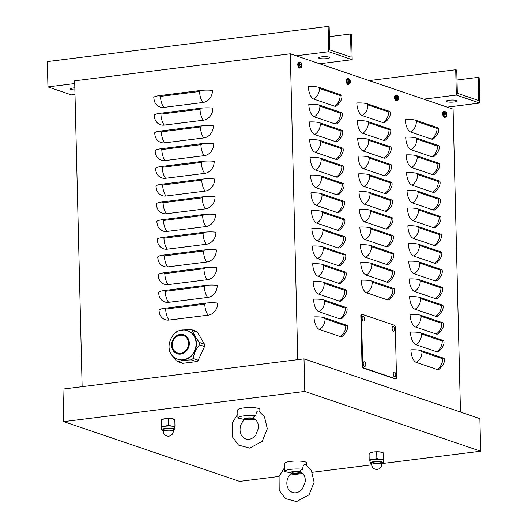 <?xml version="1.0" encoding="UTF-8"?>
<svg xmlns="http://www.w3.org/2000/svg" width="528" height="528" viewBox="0 0 528 528"><rect width="100%" height="100%" fill="white"/><g stroke="black" fill="none" stroke-linecap="round" stroke-linejoin="round"><path stroke-width="0.79" d="M217.648 303.092A11.062 9.616 108.8 0 1 208.144 315.17L169.052 320.067A11.062 9.616 108.8 0 1 159.515 313.54L158.987 310.292A11.062 2.125 178.6 0 1 164.868 308.266L205.59 303.158A11.062 2.125 178.6 0 1 217.648 303.092M217.219 285.371A11.062 9.616 108.8 0 1 207.709 297.442L168.617 302.346A11.062 9.616 108.8 0 1 159.08 295.819L158.552 292.571A11.062 2.125 178.6 0 1 164.432 290.539L205.161 285.437A11.062 2.125 178.6 0 1 217.219 285.371M216.784 267.643A11.062 9.616 108.8 0 1 207.28 279.721L168.188 284.618A11.062 9.616 108.8 0 1 158.651 278.098L158.116 274.844A11.062 2.125 178.6 0 1 164.003 272.818L204.725 267.716A11.062 2.125 178.6 0 1 216.784 267.643M216.355 249.922A11.062 9.616 108.8 0 1 206.844 262L167.752 266.897A11.062 9.616 108.8 0 1 158.215 260.37L157.687 257.123A11.062 2.125 178.6 0 1 163.568 255.097L204.29 249.988A11.062 2.125 178.6 0 1 216.355 249.922M215.919 232.201A11.062 9.616 108.8 0 1 206.408 244.273L167.323 249.176A11.062 9.616 108.8 0 1 157.78 242.649L157.252 239.402A11.062 2.125 178.6 0 1 163.139 237.369L203.861 232.267A11.062 2.125 178.6 0 1 215.919 232.201M215.483 214.474A11.062 9.616 108.8 0 1 205.979 226.552L166.888 231.449A11.062 9.616 108.8 0 1 157.351 224.928L156.816 221.674A11.062 2.125 178.6 0 1 162.703 219.648L203.425 214.546A11.062 2.125 178.6 0 1 215.483 214.474M215.054 196.753A11.062 9.616 108.8 0 1 205.544 208.831L166.452 213.728A11.062 9.616 108.8 0 1 156.915 207.2L156.387 203.953A11.062 2.125 178.6 0 1 162.268 201.927L202.99 196.819A11.062 2.125 178.6 0 1 215.054 196.753M214.619 179.032A11.062 9.616 108.8 0 1 205.115 191.103L166.023 196.007A11.062 9.616 108.8 0 1 156.479 189.479L155.951 186.232A11.062 2.125 178.6 0 1 161.839 184.199L202.561 179.098A11.062 2.125 178.6 0 1 214.619 179.032M214.183 161.304A11.062 9.616 108.8 0 1 204.679 173.382L165.587 178.279A11.062 9.616 108.8 0 1 156.05 171.758L155.516 168.505A11.062 2.125 178.6 0 1 161.403 166.478L202.125 161.377A11.062 2.125 178.6 0 1 214.183 161.304M213.754 143.583A11.062 9.616 108.8 0 1 204.244 155.661L165.152 160.558A11.062 9.616 108.8 0 1 155.615 154.037L155.087 150.784A11.062 2.125 178.6 0 1 160.967 148.757L201.689 143.649A11.062 2.125 178.6 0 1 213.754 143.583M213.319 125.862A11.062 9.616 108.8 0 1 203.815 137.933L164.723 142.837A11.062 9.616 108.8 0 1 155.186 136.31L154.651 133.063A11.062 2.125 178.6 0 1 160.538 131.03L201.26 125.928A11.062 2.125 178.6 0 1 213.319 125.862M212.89 108.134A11.062 9.616 108.8 0 1 203.379 120.212L164.287 125.11A11.062 9.616 108.8 0 1 154.75 118.589L154.222 115.335A11.062 2.125 178.6 0 1 160.103 113.309L200.825 108.207A11.062 2.125 178.6 0 1 212.89 108.134M212.454 90.413A11.062 9.616 108.8 0 1 202.943 102.491L163.858 107.389A11.062 9.616 108.8 0 1 154.315 100.868L153.787 97.614A11.062 2.125 178.6 0 1 159.674 95.588L200.396 90.479A11.062 2.125 178.6 0 1 212.454 90.413M460.475 412.051L453.077 109.118L290.308 53.81L297.779 359.66M314.008 316.892A11.062 2.125 -1.4 0 1 324.608 317.77L346.163 325.096A11.062 2.125 -1.4 0 1 347.45 326.047C348.005 329.182 346.295 332.581 342.322 336.244A11.062 5.036 -97.1 0 1 340.138 336.534L319.447 329.505A11.062 5.036 -97.1 0 1 314.008 316.892M313.573 299.171A11.062 2.125 -1.4 0 1 324.179 300.049L345.734 307.369A11.062 2.125 -1.4 0 1 347.015 308.326C347.569 311.461 345.86 314.86 341.893 318.516A11.062 5.036 -97.1 0 1 339.702 318.806L319.011 311.777A11.062 5.036 -97.1 0 1 313.573 299.171M313.137 281.444A11.062 2.125 -1.4 0 1 323.743 282.322L345.299 289.648A11.062 2.125 -1.4 0 1 346.586 290.605C347.14 293.74 345.431 297.139 341.458 300.795A11.062 5.036 -97.1 0 1 339.266 301.085L318.575 294.056A11.062 5.036 -97.1 0 1 313.137 281.444M312.708 263.723A11.062 2.125 -1.4 0 1 323.314 264.601L344.863 271.927A11.062 2.125 -1.4 0 1 346.15 272.877C346.705 276.012 344.995 279.411 341.022 283.074A11.062 5.036 -97.1 0 1 338.837 283.364L318.146 276.335A11.062 5.036 -97.1 0 1 312.708 263.723M312.272 246.002A11.062 2.125 -1.4 0 1 322.879 246.88L344.434 254.199A11.062 2.125 -1.4 0 1 345.715 255.156C346.269 258.291 344.56 261.69 340.593 265.346A11.062 5.036 -97.1 0 1 338.402 265.637L317.711 258.608A11.062 5.036 -97.1 0 1 312.272 246.002M311.843 228.281A11.062 2.125 -1.4 0 1 322.443 229.152L343.999 236.478A11.062 2.125 -1.4 0 1 345.286 237.435C345.84 240.57 344.131 243.969 340.157 247.625A11.062 5.036 -97.1 0 1 337.966 247.916L317.275 240.887A11.062 5.036 -97.1 0 1 311.843 228.281M311.408 210.553A11.062 2.125 -1.4 0 1 322.014 211.431L343.563 218.757A11.062 2.125 -1.4 0 1 344.85 219.707C345.404 222.842 343.695 226.241 339.722 229.904A11.062 5.036 -97.1 0 1 337.537 230.195L316.846 223.166A11.062 5.036 -97.1 0 1 311.408 210.553M310.972 192.832A11.062 2.125 -1.4 0 1 321.578 193.71L343.134 201.029A11.062 2.125 -1.4 0 1 344.414 201.986C344.969 205.121 343.266 208.52 339.293 212.177A11.062 5.036 -97.1 0 1 337.102 212.474L316.411 205.438A11.062 5.036 -97.1 0 1 310.972 192.832M310.543 175.111A11.062 2.125 -1.4 0 1 321.143 175.982L342.698 183.308A11.062 2.125 -1.4 0 1 343.985 184.265C344.54 187.4 342.83 190.799 338.857 194.456A11.062 5.036 -97.1 0 1 336.673 194.746L315.982 187.717A11.062 5.036 -97.1 0 1 310.543 175.111M310.108 157.384A11.062 2.125 -1.4 0 1 320.714 158.261L342.269 165.587A11.062 2.125 -1.4 0 1 343.55 166.538C344.104 169.679 342.395 173.072 338.428 176.735A11.062 5.036 -97.1 0 1 336.237 177.025L315.546 169.996A11.062 5.036 -97.1 0 1 310.108 157.384M309.672 139.663A11.062 2.125 -1.4 0 1 320.278 140.54L341.834 147.86A11.062 2.125 -1.4 0 1 343.121 148.817C343.675 151.952 341.966 155.351 337.993 159.007A11.062 5.036 -97.1 0 1 335.801 159.304L315.11 152.269A11.062 5.036 -97.1 0 1 309.672 139.663M309.243 121.942A11.062 2.125 -1.4 0 1 319.843 122.813L341.398 130.139A11.062 2.125 -1.4 0 1 342.685 131.096C343.24 134.231 341.53 137.63 337.557 141.286A11.062 5.036 -97.1 0 1 335.372 141.577L314.681 134.548A11.062 5.036 -97.1 0 1 309.243 121.942M308.807 104.214A11.062 2.125 -1.4 0 1 319.414 105.092L340.969 112.418A11.062 2.125 -1.4 0 1 342.25 113.368C342.804 116.51 341.095 119.902 337.128 123.565A11.062 5.036 -97.1 0 1 334.937 123.856L314.246 116.827A11.062 5.036 -97.1 0 1 308.807 104.214M308.378 86.493A11.062 2.125 -1.4 0 1 318.978 87.371L340.534 94.69A11.062 2.125 -1.4 0 1 341.821 95.647C342.375 98.782 340.666 102.181 336.692 105.838A11.062 5.036 -97.1 0 1 334.501 106.135L313.81 99.099A11.062 5.036 -97.1 0 1 308.378 86.493M361.159 280.19A11.062 2.125 -1.4 0 1 371.765 281.061L393.314 288.387A11.062 2.125 -1.4 0 1 394.601 289.344C395.155 292.479 393.446 295.878 389.473 299.534A11.062 5.036 -97.1 0 1 387.288 299.825L366.597 292.796A11.062 5.036 -97.1 0 1 361.159 280.19M360.723 262.462A11.062 2.125 -1.4 0 1 371.329 263.34L392.885 270.666A11.062 2.125 -1.4 0 1 394.165 271.616C394.72 274.758 393.01 278.15 389.044 281.813A11.062 5.036 -97.1 0 1 386.852 282.104L366.161 275.075A11.062 5.036 -97.1 0 1 360.723 262.462M360.294 244.741A11.062 2.125 -1.4 0 1 370.894 245.619L392.449 252.938A11.062 2.125 -1.4 0 1 393.736 253.895C394.291 257.03 392.581 260.429 388.608 264.086A11.062 5.036 -97.1 0 1 386.417 264.383L365.732 257.347A11.062 5.036 -97.1 0 1 360.294 244.741M359.858 227.02A11.062 2.125 -1.4 0 1 370.465 227.891L392.02 235.217A11.062 2.125 -1.4 0 1 393.301 236.174C393.855 239.309 392.146 242.708 388.179 246.365A11.062 5.036 -97.1 0 1 385.988 246.655L365.297 239.626A11.062 5.036 -97.1 0 1 359.858 227.02M359.423 209.293A11.062 2.125 -1.4 0 1 370.029 210.17L391.585 217.496A11.062 2.125 -1.4 0 1 392.872 218.447C393.419 221.588 391.717 224.981 387.743 228.644A11.062 5.036 -97.1 0 1 385.552 228.934L364.861 221.905A11.062 5.036 -97.1 0 1 359.423 209.293M358.994 191.572A11.062 2.125 -1.4 0 1 369.593 192.449L391.149 199.769A11.062 2.125 -1.4 0 1 392.436 200.726C392.99 203.861 391.281 207.26 387.308 210.916A11.062 5.036 -97.1 0 1 385.123 211.213L364.432 204.178A11.062 5.036 -97.1 0 1 358.994 191.572M358.558 173.851A11.062 2.125 -1.4 0 1 369.164 174.722L390.72 182.048A11.062 2.125 -1.4 0 1 392 183.005C392.555 186.14 390.845 189.539 386.879 193.195A11.062 5.036 -97.1 0 1 384.688 193.486L363.997 186.457A11.062 5.036 -97.1 0 1 358.558 173.851M358.123 156.123A11.062 2.125 -1.4 0 1 368.729 157.001L390.284 164.327A11.062 2.125 -1.4 0 1 391.571 165.277C392.126 168.419 390.416 171.811 386.443 175.474A11.062 5.036 -97.1 0 1 384.252 175.765L363.561 168.736A11.062 5.036 -97.1 0 1 358.123 156.123M357.694 138.402A11.062 2.125 -1.4 0 1 368.3 139.28L389.849 146.606A11.062 2.125 -1.4 0 1 391.136 147.556C391.69 150.691 389.981 154.09 386.008 157.747A11.062 5.036 -97.1 0 1 383.823 158.044L363.132 151.008A11.062 5.036 -97.1 0 1 357.694 138.402M357.258 120.681A11.062 2.125 -1.4 0 1 367.864 121.552L389.42 128.878A11.062 2.125 -1.4 0 1 390.7 129.835C391.255 132.97 389.545 136.369 385.579 140.026A11.062 5.036 -97.1 0 1 383.387 140.316L362.696 133.287A11.062 5.036 -97.1 0 1 357.258 120.681M356.829 102.953A11.062 2.125 -1.4 0 1 367.429 103.831L388.984 111.157A11.062 2.125 -1.4 0 1 390.271 112.114C390.826 115.249 389.116 118.642 385.143 122.305A11.062 5.036 -97.1 0 1 382.952 122.595L362.261 115.566A11.062 5.036 -97.1 0 1 356.829 102.953M410.909 349.82A11.062 2.125 -1.4 0 1 421.516 350.698L443.065 358.024A11.062 2.125 -1.4 0 1 444.352 358.974C444.906 362.109 443.197 365.508 439.223 369.164A11.062 5.036 -97.1 0 1 437.039 369.461L416.348 362.432A11.062 5.036 -97.1 0 1 410.909 349.82M410.474 332.099A11.062 2.125 -1.4 0 1 421.08 332.977L442.636 340.296A11.062 2.125 -1.4 0 1 443.916 341.253C444.47 344.388 442.761 347.787 438.794 351.443A11.062 5.036 -97.1 0 1 436.603 351.734L415.912 344.705A11.062 5.036 -97.1 0 1 410.474 332.099M410.045 314.371A11.062 2.125 -1.4 0 1 420.644 315.249L442.2 322.575A11.062 2.125 -1.4 0 1 443.487 323.532C444.041 326.667 442.332 330.066 438.359 333.722A11.062 5.036 -97.1 0 1 436.168 334.013L415.477 326.984A11.062 5.036 -97.1 0 1 410.045 314.371M409.609 296.65A11.062 2.125 -1.4 0 1 420.215 297.528L441.764 304.854A11.062 2.125 -1.4 0 1 443.051 305.804C443.606 308.939 441.896 312.338 437.923 316.001A11.062 5.036 -97.1 0 1 435.739 316.292L415.048 309.263A11.062 5.036 -97.1 0 1 409.609 296.65M409.174 278.929A11.062 2.125 -1.4 0 1 419.78 279.807L441.335 287.126A11.062 2.125 -1.4 0 1 442.616 288.083C443.17 291.218 441.467 294.617 437.494 298.274A11.062 5.036 -97.1 0 1 435.303 298.564L414.612 291.535A11.062 5.036 -97.1 0 1 409.174 278.929M408.745 261.202A11.062 2.125 -1.4 0 1 419.344 262.079L440.9 269.405A11.062 2.125 -1.4 0 1 442.187 270.362C442.741 273.497 441.032 276.896 437.059 280.553A11.062 5.036 -97.1 0 1 434.874 280.843L414.183 273.814A11.062 5.036 -97.1 0 1 408.745 261.202M408.309 243.481A11.062 2.125 -1.4 0 1 418.915 244.358L440.471 251.684A11.062 2.125 -1.4 0 1 441.751 252.635C442.306 255.77 440.596 259.169 436.63 262.832A11.062 5.036 -97.1 0 1 434.438 263.122L413.747 256.093A11.062 5.036 -97.1 0 1 408.309 243.481M407.873 225.76A11.062 2.125 -1.4 0 1 418.48 226.637L440.035 233.957A11.062 2.125 -1.4 0 1 441.322 234.914C441.877 238.049 440.167 241.448 436.194 245.104A11.062 5.036 -97.1 0 1 434.003 245.395L413.312 238.366A11.062 5.036 -97.1 0 1 407.873 225.76M407.444 208.039A11.062 2.125 -1.4 0 1 418.051 208.91L439.6 216.236A11.062 2.125 -1.4 0 1 440.887 217.193C441.441 220.328 439.732 223.727 435.758 227.383A11.062 5.036 -97.1 0 1 433.574 227.674L412.883 220.645A11.062 5.036 -97.1 0 1 407.444 208.039M407.009 190.311A11.062 2.125 -1.4 0 1 417.615 191.189L439.171 198.515A11.062 2.125 -1.4 0 1 440.451 199.465C441.005 202.6 439.296 205.999 435.329 209.662A11.062 5.036 -97.1 0 1 433.138 209.953L412.447 202.924A11.062 5.036 -97.1 0 1 407.009 190.311M406.58 172.59A11.062 2.125 -1.4 0 1 417.179 173.468L438.735 180.787A11.062 2.125 -1.4 0 1 440.022 181.744C440.576 184.879 438.867 188.278 434.894 191.935A11.062 5.036 -97.1 0 1 432.703 192.232L412.012 185.196A11.062 5.036 -97.1 0 1 406.58 172.59M406.144 154.869A11.062 2.125 -1.4 0 1 416.75 155.74L438.299 163.066A11.062 2.125 -1.4 0 1 439.586 164.023C440.141 167.158 438.431 170.557 434.458 174.214A11.062 5.036 -97.1 0 1 432.274 174.504L411.583 167.475A11.062 5.036 -97.1 0 1 406.144 154.869M405.709 137.141A11.062 2.125 -1.4 0 1 416.315 138.019L437.87 145.345A11.062 2.125 -1.4 0 1 439.151 146.296C439.705 149.437 438.002 152.83 434.029 156.493A11.062 5.036 -97.1 0 1 431.838 156.783L411.147 149.754A11.062 5.036 -97.1 0 1 405.709 137.141M410.718 132.026A11.062 5.036 -97.1 0 1 405.28 119.42A11.062 2.125 -1.4 0 1 415.879 120.298L437.435 127.618A11.062 2.125 -1.4 0 1 438.722 128.575C439.276 131.71 437.567 135.109 433.594 138.765A11.062 5.036 -97.1 0 1 431.409 139.062L410.718 132.026A11.062 9.616 108.8 0 0 416.335 121.348A0.924 0.422 -97.1 0 1 415.879 120.298M298.412 66.535A1.841 0.838 -97.1 0 1 297.752 64.588A1.841 0.838 -97.1 0 1 298.327 63.063M394.97 99.343A1.841 0.838 -97.1 0 1 394.31 97.396A1.841 0.838 -97.1 0 1 394.885 95.872M443.249 115.751A1.841 0.838 -97.1 0 1 442.589 113.804A1.841 0.838 -97.1 0 1 443.164 112.279M346.691 82.942A1.841 0.838 -97.1 0 1 346.031 80.995A1.841 0.838 -97.1 0 1 346.606 79.471M82.13 386.687L74.659 80.837L290.308 53.81M456.997 80.025L478.137 77.372L478.698 100.525L457.321 93.258L456.753 70.105L455.717 69.755L369.164 80.606M478.137 77.372L479.167 77.722L479.787 103.046L447.209 107.125M423.76 99.158L456.337 95.073L455.717 69.755M456.337 95.073L479.787 103.046M454.364 101.977A5.531 1.063 178.6 0 0 457.301 100.967A5.531 1.063 178.6 0 0 451.75 100.036A5.531 1.063 178.6 0 0 446.246 101.237A5.531 1.063 178.6 0 0 454.364 101.977M329.399 36.663L350.539 34.016L351.107 57.163L329.723 49.903L329.162 26.75L328.126 26.4L47.322 61.591L47.942 86.909L74.725 83.556M350.539 34.016L351.575 34.366L352.196 59.684L319.618 63.769M296.168 55.803L328.746 51.718L328.126 26.4M328.746 51.718L352.196 59.684M326.766 58.621A5.531 1.063 178.6 0 0 329.71 57.611A5.531 1.063 178.6 0 0 324.152 56.681A5.531 1.063 178.6 0 0 318.655 57.882A5.531 1.063 178.6 0 0 326.766 58.621M74.831 87.839A5.531 1.063 178.6 0 0 70.429 88.988A5.531 1.063 178.6 0 0 74.877 89.925M74.989 94.426L71.392 94.882L47.942 86.909M279.055 476.461L239.62 481.404L63.743 421.641L304.801 391.433L304.009 358.882L479.879 418.638L480.678 451.196L381.671 463.604M63.743 421.641L62.951 389.09L304.009 358.882M371.686 464.851L312.398 472.283M302.709 473.497L289.641 475.134M304.801 391.433L480.678 451.196M298.003 65.875A1.472 0.673 -97.1 0 1 298.122 63.987M301.191 66.337L301.422 66.548A4.792 4.356 -69 0 0 301.607 65.452L301.699 65.281A4.792 0.805 3.6 0 1 301.996 65.479A1.604 0.733 82.9 0 0 301.983 64.924A4.792 1.03 173.5 0 0 301.686 64.726L301.587 64.489A4.792 4.323 -64.4 0 0 301.343 63.446L301.178 63.67M300.399 65.017L300.861 65.03A1.01 0.455 -97.1 0 1 300.861 65.043L301.983 64.924M301.343 63.446A1.604 0.733 82.9 0 0 301.079 63.36A4.792 3.973 103.5 0 1 301.323 64.396L301.231 64.568A4.792 1.188 174.6 0 0 300.505 64.423L300.505 64.423A1.604 0.733 82.9 0 0 300.518 64.977A4.792 0.647 2.6 0 1 301.244 65.122L301.343 65.36A4.792 3.94 107.1 0 1 301.158 66.455A1.604 0.733 82.9 0 0 301.422 66.548M299.752 64.607A2.455 1.115 -97.1 0 1 300.419 62.614A2.455 1.115 -97.1 0 1 301.693 63.624L299.858 62.185A2.924 1.327 82.9 0 0 298.835 64.621A2.924 1.327 82.9 0 0 300.584 67.98L302.003 66.132A2.455 1.115 -97.1 0 1 300.775 67.307A2.455 1.115 -97.1 0 1 299.752 64.607M301.323 64.396L300.538 64.726M301.336 65.479L301.699 65.281L301.343 65.294M300.584 67.98L299.864 68.099A2.95 1.34 -97.1 0 1 298.142 65.34A2.95 1.34 -97.1 0 1 299.132 62.245L299.858 62.185A2.924 1.327 82.9 0 1 300.128 62.218M394.561 98.683A1.472 0.673 -97.1 0 1 394.68 96.802M397.749 99.145L397.98 99.356A4.792 4.356 -69 0 0 398.165 98.261L398.257 98.089A4.792 0.805 3.6 0 1 398.554 98.287A1.604 0.733 82.9 0 0 398.541 97.739A4.792 1.03 173.5 0 0 398.244 97.535L398.145 97.297A4.792 4.323 -64.4 0 0 397.901 96.254L397.736 96.479M396.957 97.825L397.419 97.845A1.01 0.455 -97.1 0 1 397.419 97.852L398.541 97.739M397.901 96.254A1.604 0.733 82.9 0 0 397.637 96.169A4.792 3.973 103.5 0 1 397.881 97.211L397.789 97.383A4.792 1.188 174.6 0 0 397.063 97.238L397.063 97.238A1.604 0.733 82.9 0 0 397.076 97.786A4.792 0.647 2.6 0 1 397.802 97.937L397.901 98.175A4.792 3.94 107.1 0 1 397.716 99.271A1.604 0.733 82.9 0 0 397.98 99.356M396.31 97.416A2.455 1.115 -97.1 0 1 396.977 95.429A2.455 1.115 -97.1 0 1 398.251 96.433L396.416 94.994A2.924 1.327 82.9 0 0 395.393 97.429A2.924 1.327 82.9 0 0 397.142 100.789L398.561 98.941A2.455 1.115 -97.1 0 1 397.327 100.122A2.455 1.115 -97.1 0 1 396.31 97.416M397.881 97.211L397.096 97.535L397.815 97.383M397.894 98.294L398.244 98.089M397.142 100.789L396.422 100.907A2.95 1.34 -97.1 0 1 394.7 98.155A2.95 1.34 -97.1 0 1 395.69 95.053L396.416 94.994A2.924 1.327 82.9 0 1 396.686 95.027M346.282 82.282A1.472 0.673 -97.1 0 1 346.401 80.395M349.47 82.738L349.701 82.949A4.792 4.356 -69 0 0 349.886 81.86L349.978 81.688A4.792 0.805 3.6 0 1 350.275 81.886A1.604 0.733 82.9 0 0 350.262 81.332A4.792 1.03 173.5 0 0 349.965 81.134L349.866 80.896A4.792 4.323 -64.4 0 0 349.622 79.853L349.457 80.078M348.678 81.418L349.14 81.437A1.01 0.455 -97.1 0 1 349.14 81.444L350.262 81.332M349.622 79.853A1.604 0.733 82.9 0 0 349.358 79.761A4.792 3.973 103.5 0 1 349.602 80.804L349.51 80.975A4.792 1.188 174.6 0 0 348.784 80.83L348.784 80.83A1.604 0.733 82.9 0 0 348.797 81.385A4.792 0.647 2.6 0 1 349.523 81.53L349.622 81.767A4.792 3.94 107.1 0 1 349.437 82.863A1.604 0.733 82.9 0 0 349.701 82.949M348.031 81.015A2.455 1.115 -97.1 0 1 348.698 79.022A2.455 1.115 -97.1 0 1 349.972 80.032L348.137 78.586A2.924 1.327 82.9 0 0 347.114 81.028A2.924 1.327 82.9 0 0 348.863 84.381L350.282 82.533A2.455 1.115 -97.1 0 1 349.048 83.714A2.455 1.115 -97.1 0 1 348.031 81.015M349.602 80.804L348.817 81.127M349.615 81.886L349.978 81.688L349.622 81.695M348.863 84.381L348.143 84.506A2.95 1.34 -97.1 0 1 346.421 81.748A2.95 1.34 -97.1 0 1 347.411 78.652L348.137 78.586A2.924 1.327 82.9 0 1 348.407 78.626M442.84 115.091A1.472 0.673 -97.1 0 1 442.959 113.203M446.028 115.546L446.259 115.764A4.792 4.356 -69 0 0 446.444 114.668L446.536 114.497A4.792 0.805 3.6 0 1 446.833 114.695A1.604 0.733 82.9 0 0 446.82 114.14A4.792 1.03 173.5 0 0 446.523 113.942L446.424 113.705A4.792 4.323 -64.4 0 0 446.18 112.662L446.015 112.886M445.236 114.233L445.698 114.246A1.01 0.455 -97.1 0 1 445.698 114.259L446.82 114.14M446.18 112.662A1.604 0.733 82.9 0 0 445.916 112.576A4.792 3.973 103.5 0 1 446.16 113.612L446.068 113.784A4.792 1.188 174.6 0 0 445.342 113.639L445.342 113.639A1.604 0.733 82.9 0 0 445.355 114.193A4.792 0.647 2.6 0 1 446.081 114.338L446.18 114.576A4.792 3.94 107.1 0 1 445.995 115.672A1.604 0.733 82.9 0 0 446.259 115.764M444.589 113.824A2.455 1.115 -97.1 0 1 445.256 111.83A2.455 1.115 -97.1 0 1 446.53 112.84L444.695 111.401A2.924 1.327 82.9 0 0 443.672 113.837A2.924 1.327 82.9 0 0 445.421 117.196L446.84 115.348A2.455 1.115 -97.1 0 1 445.606 116.523A2.455 1.115 -97.1 0 1 444.589 113.824M446.16 113.612L445.375 113.942L446.094 113.791M446.173 114.695L446.523 114.49M445.421 117.196L444.701 117.315A2.95 1.34 -97.1 0 1 442.979 114.556A2.95 1.34 -97.1 0 1 443.969 111.461L444.695 111.401A2.924 1.327 82.9 0 1 444.965 111.434M394.548 325.307A1.472 0.673 -97.1 0 1 395.274 326.99L396.508 377.626A1.472 0.673 -97.1 0 1 396.007 378.853A1.472 0.673 -97.1 0 1 395.855 378.84L363.442 367.825A1.472 0.673 -97.1 0 1 362.716 366.142L361.475 315.506A1.472 0.673 -97.1 0 1 361.984 314.272A1.472 0.673 -97.1 0 1 362.129 314.292L394.548 325.307M395.492 378.88A1.472 0.673 -97.1 0 1 395.353 378.932A1.472 0.673 -97.1 0 1 395.201 378.919L362.789 367.904A1.472 0.673 -97.1 0 1 362.063 366.221L360.829 315.586A1.472 0.673 -97.1 0 1 361.33 314.358A1.472 0.673 -97.1 0 1 361.482 314.371M394.436 376.794A2.449 1.115 -97.1 0 1 393.235 373.771A2.449 1.115 -97.1 0 1 394.535 372.101A3.102 3.102 0 0 1 395.096 376.57A2.449 1.115 -97.1 0 1 394.436 376.794M363.323 321.024A2.449 1.115 -97.1 0 1 362.116 318.008A2.449 1.115 -97.1 0 1 363.422 316.331A3.102 3.102 0 0 1 363.983 320.8A2.449 1.115 -97.1 0 1 363.323 321.024M364.439 366.604A2.449 1.115 -97.1 0 1 363.231 363.581A2.449 1.115 -97.1 0 1 364.538 361.904A3.102 3.102 0 0 1 365.092 366.373A2.449 1.115 -97.1 0 1 364.439 366.604M393.327 331.221A2.449 1.115 -97.1 0 1 392.119 328.198A2.449 1.115 -97.1 0 1 393.426 326.528A3.102 3.102 0 0 1 393.98 330.997A2.449 1.115 -97.1 0 1 393.327 331.221M168.967 347.015L169.224 348.949M172.557 355.72L176.121 360.657L177.969 361.594C181.243 360.631 185.698 360.07 191.341 359.918L193.129 358.525C194.066 353.555 196.192 348.988 199.505 344.824L199.445 342.494C195.928 338.085 193.591 334.079 192.443 330.475L191.803 329.762L190.601 329.531C184.952 329.69 180.497 330.251 177.223 331.208L174.926 333.267M177.052 361.462L182.186 363.224A2.376 2.066 108.8 0 0 183.011 363.304L196.383 361.627A2.376 2.066 108.8 0 0 198.172 360.235L204.541 346.54A2.376 2.066 108.8 0 0 204.488 344.203L197.485 332.185A2.376 2.066 108.8 0 0 196.462 331.327L191.803 329.762M176.583 352.605A9.22 8.012 108.8 0 1 173.072 341.154A9.22 8.012 108.8 0 1 183.427 335.537A9.22 8.012 108.8 0 1 184.345 335.927A9.22 8.012 108.8 0 1 187.849 347.378A9.22 8.012 108.8 0 1 177.494 352.994A9.22 8.012 108.8 0 1 176.583 352.605M187.816 330.878A15.041 13.081 108.8 0 1 187.988 330.937A15.041 13.081 108.8 0 1 189.479 331.564A15.041 13.081 108.8 0 1 195.208 350.262A15.041 13.081 108.8 0 1 178.306 359.423A15.041 13.081 108.8 0 1 178.141 359.363M369.851 452.925L370.148 452.753A6.633 1.274 -1.4 0 1 373.296 451.981A6.633 1.274 -1.4 0 1 379.929 451.869A6.633 1.274 -1.4 0 1 382.628 452.45L383.137 452.701M383.031 452.925L379.929 451.869L373.296 451.981L369.923 452.984L369.798 460.805L370.082 459.327L373.481 459.479L376.853 458.476L380.107 459.373L383.341 459.109L383.216 460.429A6.633 1.274 -1.4 0 0 383.216 460.376L383.275 462.64A6.633 1.274 178.6 0 0 382.503 462.066A6.633 1.274 178.6 0 0 375.025 461.604A6.633 1.274 178.6 0 0 370.003 462.964A6.633 1.274 178.6 0 0 371.646 463.756M370.082 459.327L369.772 453.143M370.003 462.964L369.95 460.7A6.633 1.274 -1.4 0 1 369.956 460.647A6.633 1.274 -1.4 0 1 373.481 459.479A6.633 1.274 -1.4 0 1 380.107 459.373A6.633 1.274 -1.4 0 1 382.45 459.802A6.633 1.274 -1.4 0 1 383.216 460.376M383.183 452.767L383.341 459.109M381.671 463.511A6.633 1.274 178.6 0 0 383.275 462.64M381.691 464.27L381.652 462.68A5.016 0.964 178.6 0 0 381.071 462.244A5.016 0.964 178.6 0 0 375.421 461.894A5.016 0.964 178.6 0 0 371.626 462.924L371.666 464.515A5.016 5.016 0 0 0 375.065 469.141A5.016 5.016 0 0 0 381.691 464.27A5.016 0.964 178.6 0 0 381.11 463.835A5.016 0.964 178.6 0 0 375.461 463.485A5.016 0.964 178.6 0 0 371.666 464.515M376.695 452.14L376.853 458.476M161.469 419.694L161.766 419.522A6.633 1.274 -1.4 0 1 164.914 418.75A6.633 1.274 -1.4 0 1 171.547 418.638A6.633 1.274 -1.4 0 1 174.253 419.219L174.755 419.47M174.649 419.694L171.547 418.638L164.914 418.75L161.548 419.753L161.416 427.574L161.7 426.096L165.099 426.248L168.472 425.245L171.732 426.142L174.959 425.878L174.834 427.198A6.633 1.274 -1.4 0 0 174.841 427.145L174.893 429.409A6.633 1.274 178.6 0 0 174.121 428.835A6.633 1.274 178.6 0 0 166.643 428.366A6.633 1.274 178.6 0 0 161.627 429.733A6.633 1.274 178.6 0 0 163.264 430.525M161.7 426.096L161.39 419.912M161.627 429.733L161.568 427.469A6.633 1.274 -1.4 0 1 161.575 427.416A6.633 1.274 -1.4 0 1 165.099 426.248A6.633 1.274 -1.4 0 1 171.732 426.142A6.633 1.274 -1.4 0 1 174.068 426.571A6.633 1.274 -1.4 0 1 174.841 427.145M174.808 419.536L174.959 425.878M173.29 430.28A6.633 1.274 178.6 0 0 174.893 429.409M173.309 431.039L173.27 429.449A5.016 0.964 178.6 0 0 172.689 429.013A5.016 0.964 178.6 0 0 167.039 428.663A5.016 0.964 178.6 0 0 163.244 429.693L163.284 431.284A5.016 5.016 0 0 0 166.683 435.91A5.016 5.016 0 0 0 173.309 431.039A5.016 0.964 178.6 0 0 172.729 430.604A5.016 0.964 178.6 0 0 167.079 430.254A5.016 0.964 178.6 0 0 163.284 431.284M168.313 418.909L168.472 425.245M294.096 471.761A3.729 0.719 -1.4 0 1 299.561 472.263A3.729 0.719 -1.4 0 1 295.858 473.068A3.729 0.719 -1.4 0 1 292.116 472.448A3.729 0.719 -1.4 0 1 294.096 471.761M306.728 465.307L306.669 462.891A11.062 2.125 178.6 0 0 305.389 461.934A11.062 2.125 178.6 0 0 292.921 461.162A11.062 2.125 178.6 0 0 284.559 463.432L284.75 471.385A11.062 2.125 178.6 0 0 284.783 471.544L291.707 473.101C286.097 476.599 284.117 488.862 292.512 492.439C295.99 493.528 299.303 492.334 302.458 488.855L305.303 481.609C305.527 477.008 303.851 473.722 300.28 471.748L300.366 471.788C299.587 471.075 300.366 470.243 302.716 469.293A11.062 2.125 178.6 0 0 290.994 469.313A11.062 2.125 178.6 0 0 284.75 471.385M300.32 471.768A5.128 0.983 178.6 0 0 293.396 471.544A5.128 0.983 178.6 0 0 291.304 472.923A5.128 0.983 178.6 0 0 293.865 473.312A5.128 0.983 178.6 0 0 297.851 473.213A5.128 0.983 178.6 0 0 300.874 472.052M302.716 469.293C302.834 465.802 303.745 464.204 305.448 464.501L311.276 470.191L314.12 482.282L309.032 494.795L296.538 501.6L285.344 498.571L279.2 490.321L279.088 476.355L284.658 467.504M297.851 473.213L300.155 472.969A11.062 2.125 178.6 0 0 301.904 472.745M247.289 418.282A3.729 0.719 -1.4 0 1 252.754 418.783A3.729 0.719 -1.4 0 1 249.051 419.588A3.729 0.719 -1.4 0 1 245.309 418.961A3.729 0.719 -1.4 0 1 247.289 418.282M259.921 411.827L259.862 409.411A11.062 2.125 178.6 0 0 258.581 408.454A11.062 2.125 178.6 0 0 246.114 407.682A11.062 2.125 178.6 0 0 237.752 409.946L237.943 417.905A11.062 2.125 178.6 0 0 237.976 418.057L244.9 419.621C239.29 423.113 237.31 435.382 245.705 438.959C249.183 440.048 252.503 438.854 255.651 435.376L258.496 428.122C258.72 423.529 257.044 420.242 253.473 418.268L253.565 418.308C252.78 417.595 253.559 416.764 255.908 415.813A11.062 2.125 178.6 0 0 244.187 415.833A11.062 2.125 178.6 0 0 237.943 417.905M253.519 418.288A5.128 0.983 178.6 0 0 246.589 418.064A5.128 0.983 178.6 0 0 244.497 419.443A5.128 0.983 178.6 0 0 247.064 419.833A5.128 0.983 178.6 0 0 251.044 419.734A5.128 0.983 178.6 0 0 254.074 418.572M255.908 415.813C256.034 412.322 256.945 410.725 258.641 411.022L264.469 416.711L267.32 428.795L262.225 441.316L249.731 448.12L238.537 445.091L232.393 436.841L232.28 422.875L237.851 414.025M251.044 419.734L253.348 419.489A11.062 2.125 178.6 0 0 255.097 419.265M169.052 320.067A11.062 5.036 -97.1 0 1 165.706 309.065L204.798 304.168A11.062 5.036 82.9 0 0 208.144 315.17M204.798 304.168A0.924 0.805 -71.2 0 0 205.59 303.158M165.706 309.065A0.924 0.805 108.8 0 1 164.868 308.266M168.617 302.346A11.062 5.036 -97.1 0 1 165.271 291.344L204.362 286.447A11.062 5.036 82.9 0 0 207.709 297.442M204.362 286.447A0.924 0.805 -71.2 0 0 205.161 285.437M165.271 291.344A0.924 0.805 108.8 0 1 164.432 290.539M168.188 284.618A11.062 5.036 -97.1 0 1 164.842 273.623L203.933 268.719A11.062 5.036 82.9 0 0 207.28 279.721M203.933 268.719A0.924 0.805 -71.2 0 0 204.725 267.716M164.842 273.623A0.924 0.805 108.8 0 1 164.003 272.818M167.752 266.897A11.062 5.036 -97.1 0 1 164.406 255.895L203.498 250.998A11.062 5.036 82.9 0 0 206.844 262M203.498 250.998A0.924 0.805 -71.2 0 0 204.29 249.988M164.406 255.895A0.924 0.805 108.8 0 1 163.568 255.097M167.323 249.176A11.062 5.036 -97.1 0 1 163.977 238.174L203.062 233.277A11.062 5.036 82.9 0 0 206.408 244.273M203.062 233.277A0.924 0.805 -71.2 0 0 203.861 232.267M163.977 238.174A0.924 0.805 108.8 0 1 163.139 237.369M166.888 231.449A11.062 5.036 -97.1 0 1 163.541 220.453L202.633 215.549A11.062 5.036 82.9 0 0 205.979 226.552M202.633 215.549A0.924 0.805 -71.2 0 0 203.425 214.546M163.541 220.453A0.924 0.805 108.8 0 1 162.703 219.648M166.452 213.728A11.062 5.036 -97.1 0 1 163.106 202.726L202.198 197.828A11.062 5.036 82.9 0 0 205.544 208.831M202.198 197.828A0.924 0.805 -71.2 0 0 202.99 196.819M163.106 202.726A0.924 0.805 108.8 0 1 162.268 201.927M166.023 196.007A11.062 5.036 -97.1 0 1 162.677 185.005L201.762 180.107A11.062 5.036 82.9 0 0 205.115 191.103M201.762 180.107A0.924 0.805 -71.2 0 0 202.561 179.098M162.677 185.005A0.924 0.805 108.8 0 1 161.839 184.199M165.587 178.279A11.062 5.036 -97.1 0 1 162.241 167.284L201.333 162.38A11.062 5.036 82.9 0 0 204.679 173.382M201.333 162.38A0.924 0.805 -71.2 0 0 202.125 161.377M162.241 167.284A0.924 0.805 108.8 0 1 161.403 166.478M165.152 160.558A11.062 5.036 -97.1 0 1 161.806 149.556L200.897 144.659A11.062 5.036 82.9 0 0 204.244 155.661M200.897 144.659A0.924 0.805 -71.2 0 0 201.689 143.649M161.806 149.556A0.924 0.805 108.8 0 1 160.967 148.757M164.723 142.837A11.062 5.036 -97.1 0 1 161.377 131.835L200.468 126.938A11.062 5.036 82.9 0 0 203.815 137.933M200.468 126.938A0.924 0.805 -71.2 0 0 201.26 125.928M161.377 131.835A0.924 0.805 108.8 0 1 160.538 131.03M164.287 125.11A11.062 5.036 -97.1 0 1 160.941 114.114L200.033 109.21A11.062 5.036 82.9 0 0 203.379 120.212M200.033 109.21A0.924 0.805 -71.2 0 0 200.825 108.207M160.941 114.114A0.924 0.805 108.8 0 1 160.103 113.309M163.858 107.389A11.062 5.036 -97.1 0 1 160.512 96.386L199.597 91.489A11.062 5.036 82.9 0 0 202.943 102.491M199.597 91.489A0.924 0.805 -71.2 0 0 200.396 90.479M160.512 96.386A0.924 0.805 108.8 0 1 159.674 95.588M340.138 336.534A11.062 9.616 -71.2 0 0 345.754 325.855L325.063 318.82A0.924 0.422 -97.1 0 1 324.608 317.77M325.063 318.82A11.062 9.616 108.8 0 1 319.447 329.505M345.754 325.855A0.924 0.422 82.9 0 0 346.163 325.096M339.702 318.806A11.062 9.616 -71.2 0 0 345.325 308.128L324.634 301.099A0.924 0.422 -97.1 0 1 324.179 300.049M324.634 301.099A11.062 9.616 108.8 0 1 319.011 311.777M345.325 308.128A0.924 0.422 82.9 0 0 345.734 307.369M339.266 301.085A11.062 9.616 -71.2 0 0 344.89 290.407L324.199 283.378A0.924 0.422 -97.1 0 1 323.743 282.322M324.199 283.378A11.062 9.616 108.8 0 1 318.575 294.056M344.89 290.407A0.924 0.422 82.9 0 0 345.299 289.648M338.837 283.364A11.062 9.616 -71.2 0 0 344.454 272.686L323.763 265.65A0.924 0.422 -97.1 0 1 323.314 264.601M323.763 265.65A11.062 9.616 108.8 0 1 318.146 276.335M344.454 272.686A0.924 0.422 82.9 0 0 344.863 271.927M338.402 265.637A11.062 9.616 -71.2 0 0 344.025 254.958L323.334 247.929A0.924 0.422 -97.1 0 1 322.879 246.88M323.334 247.929A11.062 9.616 108.8 0 1 317.711 258.608M344.025 254.958A0.924 0.422 82.9 0 0 344.434 254.199M337.966 247.916A11.062 9.616 -71.2 0 0 343.589 237.237L322.898 230.208A0.924 0.422 -97.1 0 1 322.443 229.152M322.898 230.208A11.062 9.616 108.8 0 1 317.275 240.887M343.589 237.237A0.924 0.422 82.9 0 0 343.999 236.478M337.537 230.195A11.062 9.616 -71.2 0 0 343.154 219.516L322.463 212.48A0.924 0.422 -97.1 0 1 322.014 211.431M322.463 212.48A11.062 9.616 108.8 0 1 316.846 223.166M343.154 219.516A0.924 0.422 82.9 0 0 343.563 218.757M337.102 212.474A11.062 9.616 -71.2 0 0 342.725 201.788L322.034 194.759A0.924 0.422 -97.1 0 1 321.578 193.71M322.034 194.759A11.062 9.616 108.8 0 1 316.411 205.438M342.725 201.788A0.924 0.422 82.9 0 0 343.134 201.029M336.673 194.746A11.062 9.616 -71.2 0 0 342.289 184.067L321.598 177.038A0.924 0.422 -97.1 0 1 321.143 175.982M321.598 177.038A11.062 9.616 108.8 0 1 315.982 187.717M342.289 184.067A0.924 0.422 82.9 0 0 342.698 183.308M336.237 177.025A11.062 9.616 -71.2 0 0 341.86 166.346L321.169 159.311A0.924 0.422 -97.1 0 1 320.714 158.261M321.169 159.311A11.062 9.616 108.8 0 1 315.546 169.996M341.86 166.346A0.924 0.422 82.9 0 0 342.269 165.587M335.801 159.304A11.062 9.616 -71.2 0 0 341.425 148.619L320.734 141.59A0.924 0.422 -97.1 0 1 320.278 140.54M320.734 141.59A11.062 9.616 108.8 0 1 315.11 152.269M341.425 148.619A0.924 0.422 82.9 0 0 341.834 147.86M335.372 141.577A11.062 9.616 -71.2 0 0 340.989 130.898L320.298 123.869A0.924 0.422 -97.1 0 1 319.843 122.813M320.298 123.869A11.062 9.616 108.8 0 1 314.681 134.548M340.989 130.898A0.924 0.422 82.9 0 0 341.398 130.139M334.937 123.856A11.062 9.616 -71.2 0 0 340.56 113.177L319.869 106.141A0.924 0.422 -97.1 0 1 319.414 105.092M319.869 106.141A11.062 9.616 108.8 0 1 314.246 116.827M340.56 113.177A0.924 0.422 82.9 0 0 340.969 112.418M334.501 106.135A11.062 9.616 -71.2 0 0 340.124 95.449L319.433 88.42A0.924 0.422 -97.1 0 1 318.978 87.371M319.433 88.42A11.062 9.616 108.8 0 1 313.81 99.099M340.124 95.449A0.924 0.422 82.9 0 0 340.534 94.69M387.288 299.825A11.062 9.616 -71.2 0 0 392.905 289.146L372.214 282.117A0.924 0.422 -97.1 0 1 371.765 281.061M372.214 282.117A11.062 9.616 108.8 0 1 366.597 292.796M392.905 289.146A0.924 0.422 82.9 0 0 393.314 288.387M386.852 282.104A11.062 9.616 -71.2 0 0 392.476 271.425L371.785 264.396A0.924 0.422 -97.1 0 1 371.329 263.34M371.785 264.396A11.062 9.616 108.8 0 1 366.161 275.075M392.476 271.425A0.924 0.422 82.9 0 0 392.885 270.666M386.417 264.383A11.062 9.616 -71.2 0 0 392.04 253.697L371.349 246.668A0.924 0.422 -97.1 0 1 370.894 245.619M371.349 246.668A11.062 9.616 108.8 0 1 365.732 257.347M392.04 253.697A0.924 0.422 82.9 0 0 392.449 252.938M385.988 246.655A11.062 9.616 -71.2 0 0 391.604 235.976L370.913 228.947A0.924 0.422 -97.1 0 1 370.465 227.891M370.913 228.947A11.062 9.616 108.8 0 1 365.297 239.626M391.604 235.976A0.924 0.422 82.9 0 0 392.02 235.217M385.552 228.934A11.062 9.616 -71.2 0 0 391.175 218.255L370.484 211.226A0.924 0.422 -97.1 0 1 370.029 210.17M370.484 211.226A11.062 9.616 108.8 0 1 364.861 221.905M391.175 218.255A0.924 0.422 82.9 0 0 391.585 217.496M385.123 211.213A11.062 9.616 -71.2 0 0 390.74 200.534L370.049 193.499A0.924 0.422 -97.1 0 1 369.593 192.449M370.049 193.499A11.062 9.616 108.8 0 1 364.432 204.178M390.74 200.534A0.924 0.422 82.9 0 0 391.149 199.769M384.688 193.486A11.062 9.616 -71.2 0 0 390.311 182.807L369.62 175.778A0.924 0.422 -97.1 0 1 369.164 174.722M369.62 175.778A11.062 9.616 108.8 0 1 363.997 186.457M390.311 182.807A0.924 0.422 82.9 0 0 390.72 182.048M384.252 175.765A11.062 9.616 -71.2 0 0 389.875 165.086L369.184 158.057A0.924 0.422 -97.1 0 1 368.729 157.001M369.184 158.057A11.062 9.616 108.8 0 1 363.561 168.736M389.875 165.086A0.924 0.422 82.9 0 0 390.284 164.327M383.823 158.044A11.062 9.616 -71.2 0 0 389.44 147.365L368.749 140.329A0.924 0.422 -97.1 0 1 368.3 139.28M368.749 140.329A11.062 9.616 108.8 0 1 363.132 151.008M389.44 147.365A0.924 0.422 82.9 0 0 389.849 146.606M383.387 140.316A11.062 9.616 -71.2 0 0 389.011 129.637L368.32 122.608A0.924 0.422 -97.1 0 1 367.864 121.552M368.32 122.608A11.062 9.616 108.8 0 1 362.696 133.287M389.011 129.637A0.924 0.422 82.9 0 0 389.42 128.878M382.952 122.595A11.062 9.616 -71.2 0 0 388.575 111.916L367.884 104.887A0.924 0.422 -97.1 0 1 367.429 103.831M367.884 104.887A11.062 9.616 108.8 0 1 362.261 115.566M388.575 111.916A0.924 0.422 82.9 0 0 388.984 111.157M437.039 369.461A11.062 9.616 -71.2 0 0 442.655 358.783L421.964 351.747A0.924 0.422 -97.1 0 1 421.516 350.698M421.964 351.747A11.062 9.616 108.8 0 1 416.348 362.432M442.655 358.783A0.924 0.422 82.9 0 0 443.065 358.024M436.603 351.734A11.062 9.616 -71.2 0 0 442.226 341.055L421.535 334.026A0.924 0.422 -97.1 0 1 421.08 332.977M421.535 334.026A11.062 9.616 108.8 0 1 415.912 344.705M442.226 341.055A0.924 0.422 82.9 0 0 442.636 340.296M436.168 334.013A11.062 9.616 -71.2 0 0 441.791 323.334L421.1 316.305A0.924 0.422 -97.1 0 1 420.644 315.249M421.1 316.305A11.062 9.616 108.8 0 1 415.477 326.984M441.791 323.334A0.924 0.422 82.9 0 0 442.2 322.575M435.739 316.292A11.062 9.616 -71.2 0 0 441.355 305.613L420.664 298.577A0.924 0.422 -97.1 0 1 420.215 297.528M420.664 298.577A11.062 9.616 108.8 0 1 415.048 309.263M441.355 305.613A0.924 0.422 82.9 0 0 441.764 304.854M435.303 298.564A11.062 9.616 -71.2 0 0 440.926 287.885L420.235 280.856A0.924 0.422 -97.1 0 1 419.78 279.807M420.235 280.856A11.062 9.616 108.8 0 1 414.612 291.535M440.926 287.885A0.924 0.422 82.9 0 0 441.335 287.126M434.874 280.843A11.062 9.616 -71.2 0 0 440.491 270.164L419.8 263.135A0.924 0.422 -97.1 0 1 419.344 262.079M419.8 263.135A11.062 9.616 108.8 0 1 414.183 273.814M440.491 270.164A0.924 0.422 82.9 0 0 440.9 269.405M434.438 263.122A11.062 9.616 -71.2 0 0 440.062 252.443L419.371 245.408A0.924 0.422 -97.1 0 1 418.915 244.358M419.371 245.408A11.062 9.616 108.8 0 1 413.747 256.093M440.062 252.443A0.924 0.422 82.9 0 0 440.471 251.684M434.003 245.395A11.062 9.616 -71.2 0 0 439.626 234.716L418.935 227.687A0.924 0.422 -97.1 0 1 418.48 226.637M418.935 227.687A11.062 9.616 108.8 0 1 413.312 238.366M439.626 234.716A0.924 0.422 82.9 0 0 440.035 233.957M433.574 227.674A11.062 9.616 -71.2 0 0 439.19 216.995L418.499 209.966A0.924 0.422 -97.1 0 1 418.051 208.91M418.499 209.966A11.062 9.616 108.8 0 1 412.883 220.645M439.19 216.995A0.924 0.422 82.9 0 0 439.6 216.236M433.138 209.953A11.062 9.616 -71.2 0 0 438.761 199.274L418.07 192.238A0.924 0.422 -97.1 0 1 417.615 191.189M418.07 192.238A11.062 9.616 108.8 0 1 412.447 202.924M438.761 199.274A0.924 0.422 82.9 0 0 439.171 198.515M432.703 192.232A11.062 9.616 -71.2 0 0 438.326 181.546L417.635 174.517A0.924 0.422 -97.1 0 1 417.179 173.468M417.635 174.517A11.062 9.616 108.8 0 1 412.012 185.196M438.326 181.546A0.924 0.422 82.9 0 0 438.735 180.787M432.274 174.504A11.062 9.616 -71.2 0 0 437.89 163.825L417.199 156.796A0.924 0.422 -97.1 0 1 416.75 155.74M417.199 156.796A11.062 9.616 108.8 0 1 411.583 167.475M437.89 163.825A0.924 0.422 82.9 0 0 438.299 163.066M431.838 156.783A11.062 9.616 -71.2 0 0 437.461 146.104L416.77 139.069A0.924 0.422 -97.1 0 1 416.315 138.019M416.77 139.069A11.062 9.616 108.8 0 1 411.147 149.754M437.461 146.104A0.924 0.422 82.9 0 0 437.87 145.345M431.409 139.062A11.062 9.616 -71.2 0 0 437.026 128.377A0.924 0.422 82.9 0 0 437.435 127.618M437.026 128.377L416.335 121.348M301.858 64.918A1.452 0.66 -97.1 0 1 301.877 65.38M300.531 64.977A1.452 0.66 -97.1 0 1 300.524 64.462L300.557 64.99L301.686 64.726M398.416 97.726A1.452 0.66 -97.1 0 1 398.435 98.188M397.089 97.792A1.452 0.66 -97.1 0 1 397.082 97.277M398.244 97.535L397.115 97.792M350.137 81.325A1.452 0.66 -97.1 0 1 350.156 81.781M348.81 81.385A1.452 0.66 -97.1 0 1 348.803 80.87M349.965 81.134L348.836 81.385L348.823 80.857M446.695 114.134A1.452 0.66 -97.1 0 1 446.714 114.589M445.368 114.193A1.452 0.66 -97.1 0 1 445.361 113.678M446.523 113.942L445.394 114.193M395.201 378.919L395.855 378.84M362.789 367.904L363.442 367.825M362.063 366.221L362.716 366.142M360.829 315.586L361.475 315.506M197.485 332.185L192.443 330.475M204.488 344.203L199.445 342.494M204.541 346.54L199.505 344.824M198.172 360.235L193.129 358.525M196.383 361.627L191.341 359.918M183.011 363.304L177.969 361.594M184.681 335.188A10.025 8.719 -71.2 0 0 172.669 340.309A10.025 8.719 -71.2 0 0 176.24 353.338A10.025 8.719 -71.2 0 0 188.252 348.223A10.025 8.719 -71.2 0 0 184.681 335.188M176.471 358.677A15.041 13.081 -71.2 0 0 177.969 359.304A15.041 13.081 -71.2 0 0 194.865 350.143A15.041 13.081 -71.2 0 0 189.136 331.445A15.041 13.081 -71.2 0 0 187.645 330.818L187.988 330.937M298.142 63.855L297.805 63.901M302.003 66.132A4.792 4.792 0 0 0 301.693 63.624M301.257 64.574L300.538 64.733M301.686 65.274L301.343 65.287M394.693 96.664L394.363 96.71M397.115 97.799L397.102 97.258M398.561 98.941A4.792 4.792 0 0 0 398.251 96.433M346.421 80.263L346.084 80.302M350.282 82.533A4.792 4.792 0 0 0 349.972 80.032M349.536 80.975L348.817 81.14M349.965 81.682L349.622 81.688M442.972 113.071L442.642 113.111M445.394 114.2L445.381 113.665M446.84 115.348A4.792 4.792 0 0 0 446.53 112.84M395.353 378.932L396.007 378.853M361.33 314.358L361.984 314.272M187.645 330.818C172.022 324.799 161.146 351.727 176.312 358.604L178.306 359.423M293.865 473.312L291.601 473.18M247.064 419.833L244.794 419.701"/></g></svg>

